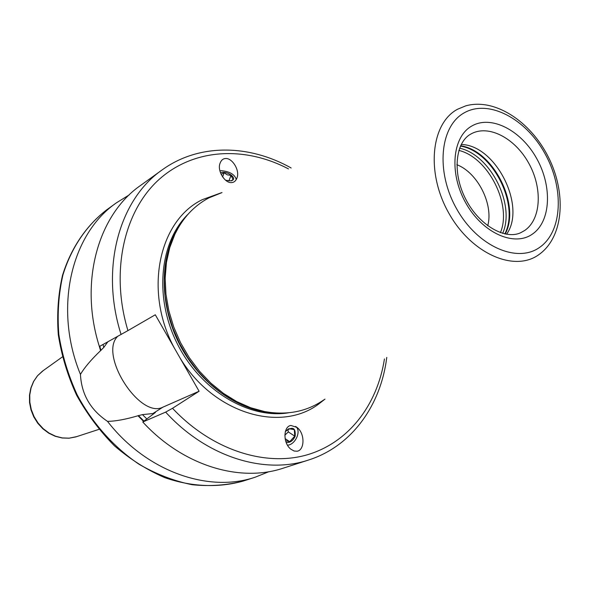 <?xml version="1.0" encoding="UTF-8"?>
<svg xmlns="http://www.w3.org/2000/svg" width="590" height="590" viewBox="0 0 590 590"><rect width="100%" height="100%" fill="white"/><g stroke="black" fill="none" stroke-linecap="round" stroke-linejoin="round"><path stroke-width="0.89" d="M386.767 357.378C380.875 405.293 351.839 446.232 308.673 459.979L283.362 468.128C239.842 482.804 182.885 465.746 142.78 422.012L155.421 412.469L152.876 413.546L142.456 414.615L138.001 415.758C125.604 419.416 115.434 421.282 107.483 421.349C146.468 471.624 208.499 493.151 255.249 477.185L268.937 471.675M107.483 421.349C90.477 409.91 81.464 394.26 80.447 374.421C84.385 367.651 91.096 359.73 100.566 350.659L103.811 347.399L107.771 341.868M129.114 194.98L116.562 202.731C71.198 233.765 53.24 308.216 80.447 374.421M138.001 415.758L143.599 421.393M288.495 168.917C244.467 145.767 193.166 148.348 158.43 180.046C123.834 211.714 110.227 271.983 127.934 330.614L99.371 346.514L100.566 350.659M117.609 336.433C98.648 354.804 139.823 419.239 162.892 407.166L199.095 391.244L180.112 358.108C213.587 413.413 280.331 433.053 318.718 404.017L324.987 399.106M221.235 192.805L202.37 199.634C158.872 220.424 143.444 291.077 174.33 348.004L155.295 314.78L127.934 330.614M174.33 348.004L180.112 358.108M99.371 346.514C78.898 281.976 98.154 214.745 140.531 185.474L162.103 169.935C119.217 199.531 99.924 268.244 121.09 334.508M308.673 459.979C264.644 474.839 206.67 457.154 165.65 412.115L172.516 408.287L199.095 391.244M165.65 412.115L142.78 422.012M297.168 451.225C304.728 450.118 305.126 433.444 297.021 427.418L290.87 425.449C283.355 426.378 282.728 442.979 290.804 449.16L294.115 451.025L297.168 451.225M225.623 158.518C232.18 157.921 239.865 170.141 237.121 177.553C235.985 180.805 234.112 182.48 231.509 182.598C225.004 183.306 217.216 171.063 219.915 163.644C221.066 160.31 222.968 158.599 225.623 158.518M178.851 226.781L174.972 234.046C182.959 217.695 194.243 205.652 208.823 197.923L222.01 192.576M174.972 234.046L169.75 247.616L166.446 262.388L165.163 278.052L165.96 294.27L168.828 310.694L173.726 326.949L180.555 342.665L189.154 357.481L199.332 371.066L210.851 383.124L223.448 393.382L236.819 401.643L250.662 407.742L264.681 411.591C287.094 415.53 306.793 411.643 323.763 399.932M461.203 144.521C495.578 144.742 526.759 206.448 506.552 234.26M456.859 164.698C477.657 172.619 493.69 204.346 487.731 225.786M219.945 170.805L221.235 170.672C229.665 171.447 234.687 174.397 236.302 179.515M220.498 172.693C223.787 171.742 227.371 172.546 231.251 175.09C234.378 177.848 234.392 179.766 231.295 180.835L225.601 180.289M230.941 180.901L233.116 179.53L230.978 175.385L227.216 174.847L224.148 172.715L221.169 174.338M224.148 172.715L222.622 176.934M230.978 175.385L228.927 180.968M287.551 445.221L288.06 445.148C295.664 444.115 301.328 430.988 295.981 426.747L295.627 426.452M286.209 442.441C289.963 442.92 292.942 440.87 295.14 436.283C295.885 427.61 292.611 426.024 285.324 431.541M285.523 431.29L288.849 428.701L294.329 429.653L294.742 436.128L289.712 441.681L285.634 440.73M294.742 436.128L288.326 431.924L287.839 429.306M284.859 435.162L288.326 431.924M289.712 441.681L285.147 438.65M43.313 370.542L37.576 375.705L33.726 381.339L31.086 387.829L29.766 394.902L29.839 402.269L31.3 409.63L34.095 416.673L38.107 423.104L43.166 428.642L49.059 433.075L55.534 436.209L62.326 437.928L69.141 438.171L76.7 436.615M106.584 209.922C86.538 225.395 71.309 247.756 62.916 274.992C58.617 293.886 57.245 313.659 58.808 334.316C62.09 355.084 68.219 375.277 77.194 394.894C92.49 423.391 114.025 447.434 139.166 464.337C156.416 474.242 174.065 481.034 192.111 484.715C210.025 486.551 227.172 485.297 243.537 480.961C218.942 487.989 191.698 487.001 164.676 477.605C146.866 469.869 130.11 459.256 114.401 445.782C99.644 430.862 87.047 413.996 76.612 395.189C67.658 375.631 61.559 355.49 58.299 334.759C56.765 314.116 58.159 294.329 62.496 275.397C70.962 248.08 86.324 225.557 106.584 209.922L116.562 202.731M152.876 413.546L162.892 407.166M103.014 344.494L103.811 347.399M142.456 414.615L146.829 418.944M172.516 408.287C211.213 449.595 264.165 466.786 306.188 455.104C348.27 443.245 377.327 405.19 384.437 358.949M188.085 214.177C159.455 242.202 153.968 297.854 177.509 344.206C200.866 390.646 248.914 419.247 288.466 412.816M180.636 223.92C159.639 253.803 158.415 302.53 179.087 343.402C199.73 384.297 239.688 412.211 276.201 413.029M178.925 226.663L173.932 235.727L168.762 249.164L165.488 263.789L164.219 279.291L164.994 295.347L167.833 311.601L172.678 327.686L179.434 343.233L187.945 357.887L198.019 371.331L209.421 383.257L221.884 393.412L235.122 401.584L248.833 407.624L262.712 411.429L272.838 412.771M539.061 254.504L540.293 253.589C564.099 235.204 566.267 192.274 548.258 156.859C530.425 121.348 494.582 97.63 465.65 105.89L457.567 109.239C430.884 123.347 425.84 172.73 448.843 213.174C471.462 253.862 514.576 272.521 538.928 254.592M464.441 112.712C439.875 125.854 435.398 171.454 456.608 208.786C477.465 246.332 517.201 263.745 539.754 247.291C562.631 231.376 564.306 187.915 544.813 153.341C525.646 118.568 488.712 99.009 464.441 112.712M532.379 234.119C550.898 221.545 552.447 186.447 536.657 158.467C521.132 130.324 491.241 114.755 471.867 125.98C452.265 136.769 448.909 173.246 465.805 203.004C482.421 232.939 514.119 247.121 532.379 234.119M471.034 133.945L470.717 134.122C455.768 142.094 451.837 172.199 465.621 198.963C479.198 225.837 505.755 240.167 520.896 232.622L524.628 230.52C541.185 219.406 542.748 188.217 528.765 163.238C515.011 138.104 488.387 124.143 471.034 133.945L470.68 134.144M460.591 145.782C493.188 150.192 520.955 205.136 505.173 234.001M460.436 146.114C492.739 150.988 520.048 205.032 504.811 233.928M459.588 148.186C490.342 154.705 515.63 204.752 502.643 233.382M458.843 150.406C488.284 157.434 512.223 204.796 500.409 232.667M99.769 346.293L100.949 350.438M138.377 415.522L143.953 421.127M62.348 356.935L42.465 371.147L37.472 375.786L33.549 381.494L30.857 388.028L29.5 395.123L29.544 402.498L30.982 409.836L33.755 416.842L37.753 423.237L42.812 428.746L48.719 433.156L55.231 436.275L62.09 437.979L69.015 438.208L75.712 436.939L98.943 429.365M255.249 477.185L243.537 480.961M264.681 411.591L272.978 412.786M291.136 167.98C249.039 144.248 198.808 143.311 162.103 169.935M237.114 177.575L236.642 178.866M295.981 426.747L297.013 427.411"/></g></svg>
